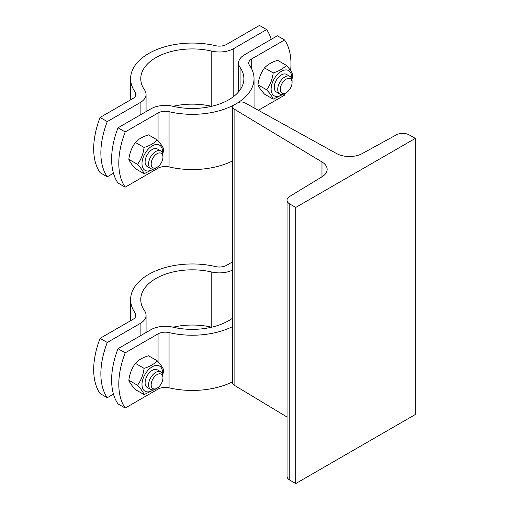 <?xml version="1.0" encoding="UTF-8"?>
<svg xmlns="http://www.w3.org/2000/svg" width="509" height="509" viewBox="0 0 509 509"><rect width="100%" height="100%" fill="white"/><g stroke="black" fill="none" stroke-linecap="round" stroke-linejoin="round"><path stroke-width="0.76" d="M244.861 102.812L336.551 153.546A18.598 10.74 0 0 0 362.23 153.578L396.346 134.86A9.302 5.37 180 0 1 409.331 134.955L415.312 138.41L295.748 207.437L289.767 203.982A9.302 5.37 180 0 1 287.044 200.183A9.302 5.37 180 0 1 289.602 196.487L322.025 176.788A18.598 10.74 0 0 0 327.141 169.395A18.598 10.74 0 0 0 321.974 161.964L234.095 109.028A5.071 2.927 180 0 1 232.689 106.998A5.071 2.927 180 0 1 234.172 104.93L237.76 102.856A5.071 2.927 180 0 1 244.861 102.812M295.748 207.437L295.748 483.55L415.312 414.523L415.312 138.41M295.748 483.55L289.767 480.095A9.302 5.37 180 0 1 287.044 476.303L287.044 200.183M287.044 417.036L234.095 385.141A5.071 2.927 180 0 1 232.689 383.118L232.689 106.998M118.031 348.697L125.208 352.839A67.633 39.047 120 0 0 125.208 408.059L118.031 403.923A67.633 39.047 -60 0 1 118.031 348.697L150.88 329.73A20.29 11.713 180 0 1 172.882 327.166A51.568 29.776 0 0 0 232.689 318.125M232.689 326.549A61.716 35.63 180 0 1 169.052 332.593A10.148 5.86 0 0 0 158.057 333.872L125.208 352.839M125.208 408.059L158.057 389.099A10.148 5.86 180 0 1 169.052 387.813A61.716 35.63 0 0 0 232.689 381.769M137.525 385.256C141.076 380.408 143.264 374.777 144.085 368.351C149.818 366.62 154.195 364.094 157.198 360.779L148.513 355.766C142.774 357.503 138.403 360.028 135.4 363.337C131.844 368.185 129.661 373.816 128.841 380.242C129.661 382.564 131.844 385.669 135.4 389.57L144.085 394.583C143.264 392.261 141.076 389.156 137.525 385.256L128.841 380.242M162.505 373.899A14.538 8.398 120 0 0 152.789 366.474A14.538 8.398 120 0 0 141.992 384.562A14.538 8.398 120 0 0 153.298 389.849M154.342 389.595L144.085 394.583M157.198 360.779C160.749 364.679 162.937 367.791 163.758 370.113L162.81 374.974M157.389 369.865A10.148 5.86 120 0 0 152.274 370.342A10.148 5.86 120 0 0 145.103 382.768A10.148 5.86 120 0 0 147.247 387.438M162.95 377.99L162.95 376.507A10.148 5.86 120 0 0 160.844 371.863L157.351 369.839A10.148 5.86 120 0 0 149.531 372.563A10.148 5.86 120 0 0 145.103 382.768A10.148 5.86 120 0 0 147.203 387.413L150.702 389.436A10.148 5.86 120 0 0 155.773 388.933L157.058 388.189A8.329 4.81 -60 0 1 151.167 384.791A8.329 4.81 -60 0 1 157.058 374.586A8.329 4.81 -60 0 1 162.95 377.99A8.329 4.81 -60 0 1 157.058 388.189M144.085 368.351L135.4 363.337M160.844 371.863A10.148 5.86 120 0 0 150.702 377.716A10.148 5.86 120 0 0 150.702 389.436M232.689 270.031A20.29 11.713 180 0 1 211.776 272.016A51.568 29.776 0 0 0 140.758 299.591A51.568 29.776 0 0 0 144.562 310.821A20.29 11.713 180 0 1 146.064 315.236A20.29 11.713 180 0 1 140.121 323.52L107.272 342.487A67.633 39.047 120 0 0 107.272 397.707L113.469 394.131M173.035 327.204A51.568 29.776 180 0 1 211.623 327.204M107.272 397.707L100.101 393.565A67.633 39.047 -60 0 1 100.101 338.345L132.944 319.378A10.148 5.86 0 0 0 135.916 315.236A10.148 5.86 0 0 0 135.171 313.029A61.716 35.63 180 0 1 130.616 299.591A61.716 35.63 180 0 1 215.6 266.589A10.148 5.86 0 0 0 226.6 265.31L232.689 261.791M100.101 338.345L107.272 342.487M95.285 354.595L94.292 360.576M249.486 65.26A61.716 35.63 180 0 1 254.042 78.698A61.716 35.63 180 0 1 235.966 103.893A61.716 35.63 180 0 1 169.052 111.7A10.148 5.86 0 0 0 158.057 112.985L125.208 131.946A67.633 39.047 120 0 0 125.208 187.172L118.031 183.03A67.633 39.047 -60 0 1 118.031 127.804L150.88 108.843A20.29 11.713 180 0 1 172.882 106.273A51.568 29.776 0 0 0 243.9 78.698A51.568 29.776 0 0 0 240.089 67.468A20.29 11.713 180 0 1 238.594 63.052A20.29 11.713 180 0 1 244.536 54.768L277.386 35.802L284.556 39.944L251.707 58.91A10.148 5.86 0 0 0 248.736 63.052A10.148 5.86 0 0 0 249.486 65.26M118.031 127.804L125.208 131.946M258.368 110.288L284.556 95.17A67.633 39.047 120 0 0 285.275 93.274M290.626 70.605A67.633 39.047 120 0 0 284.556 39.944M125.208 187.172L158.057 168.205A10.148 5.86 180 0 1 169.052 166.92A61.716 35.63 0 0 0 232.689 160.876M266.652 89.813C270.203 84.971 272.391 79.334 273.206 72.914C278.945 71.177 283.316 68.651 286.325 65.343L277.64 60.323C271.901 62.06 267.53 64.586 264.521 67.901C260.971 72.742 258.782 78.38 257.968 84.799C258.782 87.122 260.971 90.233 264.521 94.127L273.206 99.14C272.391 96.825 270.203 93.713 266.652 89.813L257.968 84.799M291.632 78.456A14.538 8.398 120 0 0 281.91 71.031A14.538 8.398 120 0 0 271.119 89.12A14.538 8.398 120 0 0 282.425 94.407M283.462 94.152L273.206 99.14M286.325 65.343C289.875 69.237 292.064 72.348 292.879 74.67L291.937 79.531M286.516 74.422A10.148 5.86 120 0 0 281.401 74.899A10.148 5.86 120 0 0 274.23 87.325A10.148 5.86 120 0 0 276.374 91.995M292.071 82.547L292.071 81.065A10.148 5.86 120 0 0 289.971 76.42L286.472 74.397A10.148 5.86 120 0 0 278.658 77.12A10.148 5.86 120 0 0 274.23 87.325A10.148 5.86 120 0 0 276.33 91.97L279.829 93.993A10.148 5.86 120 0 0 284.9 93.491L286.185 92.746A8.329 4.81 -60 0 1 280.294 89.349A8.329 4.81 -60 0 1 286.185 79.143A8.329 4.81 -60 0 1 292.071 82.547A8.329 4.81 -60 0 1 286.185 92.746M273.206 72.914L264.521 67.901M137.525 164.362C141.076 159.521 143.264 153.883 144.085 147.464C149.818 145.727 154.195 143.201 157.198 139.892L148.513 134.879C142.774 136.609 138.403 139.135 135.4 142.45C131.844 147.292 129.661 152.929 128.841 159.349C129.661 161.671 131.844 164.782 135.4 168.676L144.085 173.69C143.264 171.374 141.076 168.263 137.525 164.362L128.841 159.349M162.505 153.012A14.538 8.398 120 0 0 152.789 145.58A14.538 8.398 120 0 0 141.992 163.675A14.538 8.398 120 0 0 153.298 168.963M154.342 168.702L144.085 173.69M157.198 139.892C160.749 143.786 162.937 146.897 163.758 149.22L162.81 154.081M157.389 148.972A10.148 5.86 120 0 0 152.274 149.455A10.148 5.86 120 0 0 145.103 161.875A10.148 5.86 120 0 0 147.247 166.545M162.95 157.096L162.95 155.614A10.148 5.86 120 0 0 160.844 150.969L157.351 148.952A10.148 5.86 120 0 0 149.531 151.669A10.148 5.86 120 0 0 145.103 161.875A10.148 5.86 120 0 0 147.203 166.519L150.702 168.543A10.148 5.86 120 0 0 155.773 168.04L157.058 167.296A8.329 4.81 -60 0 1 151.167 163.898A8.329 4.81 -60 0 1 157.058 153.693A8.329 4.81 -60 0 1 162.95 157.096A8.329 4.81 -60 0 1 157.058 167.296M144.085 147.464L135.4 142.45M160.844 150.969A10.148 5.86 120 0 0 150.702 156.829A10.148 5.86 120 0 0 150.702 168.543M289.971 76.42A10.148 5.86 120 0 0 279.829 82.28A10.148 5.86 120 0 0 279.829 93.993M271.189 39.384A67.633 39.047 120 0 0 266.627 29.592L233.777 48.559A20.29 11.713 180 0 1 211.776 51.123A51.568 29.776 0 0 0 140.758 78.698A51.568 29.776 0 0 0 144.562 89.928A20.29 11.713 180 0 1 146.064 94.343A20.29 11.713 180 0 1 140.121 102.627L107.272 121.594A67.633 39.047 120 0 0 107.272 176.814L113.469 173.238M173.035 106.311A51.568 29.776 180 0 1 211.623 106.311M107.272 176.814L100.101 172.672A67.633 39.047 -60 0 1 100.101 117.452L132.944 98.485A10.148 5.86 0 0 0 135.916 94.343A10.148 5.86 0 0 0 135.171 92.135A61.716 35.63 180 0 1 130.616 78.698A61.716 35.63 180 0 1 215.6 45.695A10.148 5.86 0 0 0 226.6 44.417L259.45 25.45L266.627 29.592M100.101 117.452L107.272 121.594M95.285 133.702L94.292 139.682M289.767 480.095L289.767 203.982M321.974 176.82L321.974 161.964M234.095 385.141L234.095 109.028M169.052 387.813L169.052 332.593M158.057 333.872L158.057 361.746M158.057 387.514L158.057 389.099M140.121 323.52L140.121 335.946M135.171 313.029L135.171 317.444M211.776 272.016L211.776 327.166M251.707 68.989L251.707 58.91M169.052 166.92L169.052 111.7M158.057 112.985L158.057 140.853M158.057 166.628L158.057 168.205M240.089 89.928L240.089 67.468M140.121 102.627L140.121 115.053M233.777 96.417L233.777 48.559M135.171 92.135L135.171 96.551M211.776 51.123L211.776 106.273M130.616 320.727L130.616 299.591M146.064 332.511L146.064 315.236M254.042 107.895L254.042 78.698M238.594 63.052L238.594 91.855M130.616 99.834L130.616 78.698M146.064 111.624L146.064 94.343"/></g></svg>
